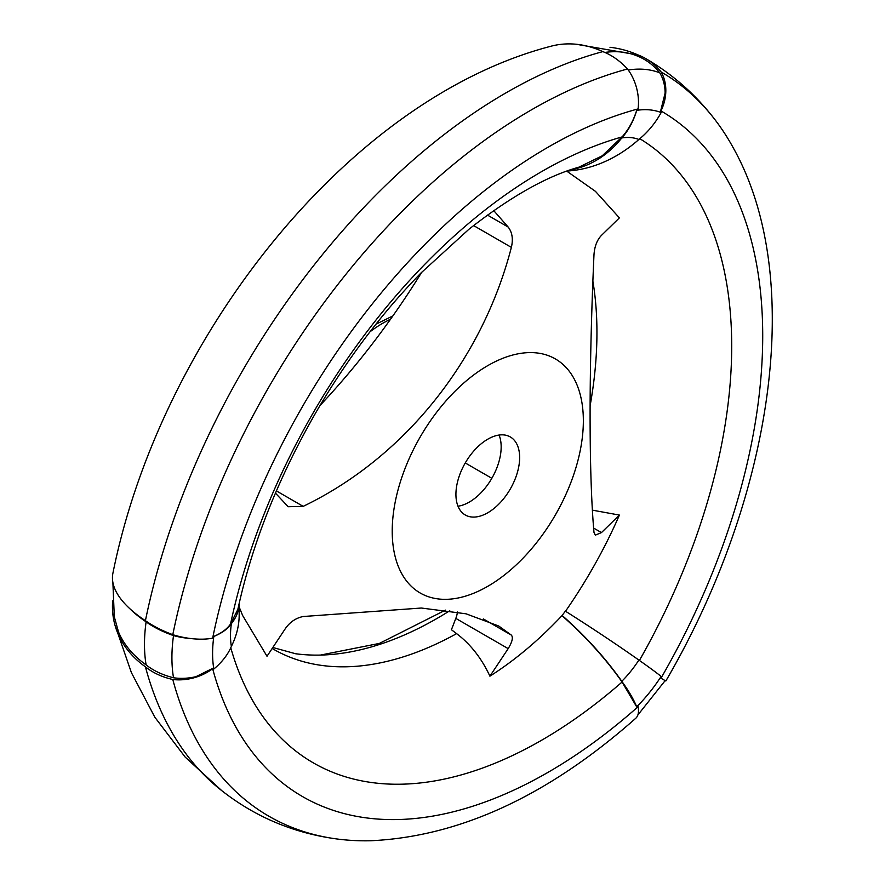 <?xml version="1.0" encoding="UTF-8"?>
<svg xmlns="http://www.w3.org/2000/svg" width="885" height="885" viewBox="0 0 885 885"><rect width="100%" height="100%" fill="white"/><g stroke="black" fill="none" stroke-linecap="round" stroke-linejoin="round"><path stroke-width="1.33" d="M639.413 660.442A456.66 263.653 120 0 0 639.811 138.713M566.643 171.07L595.439 191.337L619.4 217.876L601.457 235.388C597.065 239.946 594.565 246.406 593.979 254.758C588.79 370.284 588.813 474.161 593.979 532.339L595.317 535.148L601.457 532.593L619.4 515.081L592.364 510.147M590.151 405.551A378.183 218.341 120 0 0 592.85 281.032M619.4 515.081C604.986 548.158 587.02 580.228 565.493 611.281M628.261 69.992A148.713 85.856 120 0 1 659.779 72.835A41.44 33.707 -68.6 0 1 665.122 93.047L660.431 111.809A79.285 64.738 -60 0 0 660.973 110.946A41.44 33.84 -60 0 0 661.139 71.984A79.285 64.738 -60 0 0 645.707 58.565A79.285 64.738 -60 0 0 637.466 54.715A136.954 111.82 -60 0 0 609.986 47.292M145.417 620.684A528.212 304.96 -60 0 1 602.862 51.618A136.954 96.841 75 0 0 550.946 46.241C347.119 99.231 160.008 338.822 112.915 573.17A136.954 55.91 11.6 0 0 145.417 620.684A79.285 32.369 11.6 0 0 172.785 634.678A41.44 16.915 11.6 0 0 212.643 638.162A491.263 283.631 -60 0 1 638.085 108.91A79.285 56.065 75 0 1 637.864 109.795L636.78 110.005C633.516 120.559 628.615 129.531 622.078 136.921L602.254 155.793L578.912 167.165C547.129 176.004 510.468 196.691 468.917 229.259L421.172 272.812C381.446 313.445 346.09 360.46 315.104 413.87C277.768 479.205 252.015 544.375 237.844 609.389L230.565 623.958A456.66 263.653 -60 0 1 622.078 136.921M567.152 171.037A136.954 111.388 -68.6 0 0 638.87 139.476A79.285 64.494 -68.6 0 0 661.15 112.55A114.884 66.331 120 0 0 636.713 110.359A41.44 30.665 -98.9 0 0 636.78 110.005M661.15 112.55A41.44 33.707 -68.6 0 0 661.294 112.196L660.431 111.809M212.643 638.162A79.285 32.369 11.6 0 0 213.307 637.963L213.528 636.536C221.427 633.217 227.102 629.025 230.565 623.958M213.528 636.536A41.44 19.415 8 0 0 213.827 636.448A79.285 37.126 8 0 0 231.361 623.659A136.954 64.14 8 0 0 238.895 607.11A136.954 64.14 8 0 0 239.182 603.371M659.779 72.835A79.285 64.494 -68.6 0 0 637.045 55.91L634.899 55.091A151.833 87.659 120 0 0 604.864 52.436M635.861 55.445A136.954 111.388 -68.6 0 0 632.377 54.007L576.201 44.25M638.87 139.476A80.292 46.352 120 0 0 621.801 137.949A79.285 58.675 -98.9 0 0 636.713 110.359M457.423 612.011A18.021 10.399 -60 0 1 455.819 618.394L451.416 629.733L456.616 633.638A378.183 218.341 -60 0 1 272.281 648.528M421.691 272.281A509.959 294.428 -60 0 1 320.027 405.463M112.66 600.915A136.954 96.841 -15 0 0 114.807 624.544A136.954 96.841 -15 0 0 145.417 666.825A79.285 56.065 -15 0 0 172.785 679.503A41.44 29.305 -15 0 0 212.643 668.684A79.285 56.065 -15 0 0 213.307 668.053L213.528 669.215A41.44 27.723 -9.5 0 0 213.827 669.027A79.285 53.034 -9.5 0 0 231.361 646.426A136.954 91.597 -9.5 0 0 238.795 607.895M112.882 582.463L114.309 616.834L118.49 631.901A136.954 91.597 -9.5 0 0 146.114 664.889A79.285 53.034 -9.5 0 0 173.515 677.755A41.44 27.723 -9.5 0 0 195.994 676.649L213.307 668.053M449.768 610.739A381.302 220.144 -60 0 1 320.47 655.077A381.302 220.144 -60 0 1 295.579 653.738L272.956 647.521M172.785 679.503A525.082 303.157 -60 0 0 336.488 838.914A525.082 303.157 -60 0 0 370.771 840.75C459.78 836.613 548.103 795.803 635.718 718.31A41.44 16.926 -131.6 0 0 638.085 706.684A79.285 32.369 -131.6 0 0 637.864 705.976L636.78 707.026L622.078 682.025A456.66 263.653 -60 0 1 230.775 647.776M622.078 682.025C605.55 658.506 585.516 636.381 561.975 615.661L565.371 611.148A136.954 9.746 32.9 0 1 638.87 660.066A79.285 5.642 32.9 0 1 661.15 676.406A41.44 2.954 32.9 0 1 661.294 676.527L660.431 677.899L665.122 680.598A41.44 2.954 32.9 0 1 665.077 680.72L637.853 715.003M561.997 615.352A136.954 47.259 45.1 0 1 621.801 681.306A80.292 46.352 120 0 0 638.87 660.066M275.434 493.1L288.167 506.729L303.179 506.364C404.279 457.689 482.115 360.505 511.364 247.38C513.311 239.105 512.249 232.335 508.178 227.058L493.708 210.575M238.972 606.535L242.656 615.54L267.005 656.261L285.28 628.715C289.871 622.078 295.833 618.018 303.179 616.513L421.36 608.028L466.063 613.814L498.786 626.049L511.364 635.109C513.322 637.41 512.26 641.924 508.178 648.628L455.819 618.394M172.785 634.678A525.082 303.157 -60 0 1 627.52 68.986A41.44 29.305 75 0 1 638.085 108.91M602.862 51.618A79.285 56.065 75 0 1 627.52 68.986M231.361 646.426A80.292 46.352 -60 0 1 231.361 623.659M173.515 677.755A148.713 85.856 -60 0 1 173.515 635.585A41.44 19.415 8 0 0 190.209 638.472M146.114 664.889A151.833 87.659 -60 0 1 146.114 621.834A79.285 37.126 8 0 0 173.515 635.585M213.827 669.027A114.884 66.331 -60 0 1 213.827 636.448M638.085 706.684A491.263 283.631 -60 0 1 212.643 668.684M336.488 838.914C291.497 832.796 251.672 815.428 217.013 786.82A528.212 304.96 -60 0 1 145.417 666.825M570.559 169.832A136.954 101.344 -98.9 0 0 621.801 137.949M621.801 681.306A79.285 27.358 45.1 0 1 636.713 706.805A114.884 66.331 120 0 0 661.15 676.406M487.79 365.616A135.151 78.024 120 0 0 392.509 539.551A135.151 78.024 120 0 0 502.603 576.423A135.151 78.024 120 0 0 583.06 412.377A135.151 78.024 120 0 0 487.79 365.616M487.79 439.181A45.046 26.008 120 0 0 458.353 478.873A45.046 26.008 120 0 0 465.256 514.981A45.046 26.008 120 0 0 510.313 488.962A45.046 26.008 120 0 0 510.313 436.947A45.046 26.008 120 0 0 487.79 439.181M457.999 506.209A45.046 26.008 120 0 0 491.839 478.298A45.046 26.008 120 0 0 499.085 435.044M561.975 615.661C538.943 640.109 514.926 660.287 489.914 676.173L508.178 648.628M456.616 633.638C470.532 644.169 481.628 658.351 489.914 676.173M129.863 608.736A136.954 64.14 8 0 0 146.114 621.834M491.828 478.298L465.256 462.955M660.431 677.899L665.83 681.008C773.512 496.275 805.914 277.713 733.322 147.95A525.082 303.157 120 0 0 714.593 119.187A525.082 303.157 120 0 0 661.139 71.984M660.973 678.209A491.263 283.631 120 0 0 660.973 110.946M665.83 681.008L665.122 680.598M601.457 532.593L593.614 528.068M390.539 319.219A112.627 65.025 120 0 0 382.663 323.313A112.627 65.025 120 0 0 370.007 331.798M508.178 227.058L487.414 215.066M511.364 635.109L483.365 618.947M303.179 506.364L276.385 490.898M511.364 247.38L473.563 225.553M375.97 324.164L392.863 315.945M238.729 608.15L238.895 607.11M222.002 790.869L185.153 757.062L154.831 717.215L131.411 672.666L114.807 624.544M320.47 655.077L379.388 643.417L445.432 610.13M645.707 58.565C672.478 74.141 695.444 94.341 714.593 119.187"/></g></svg>

